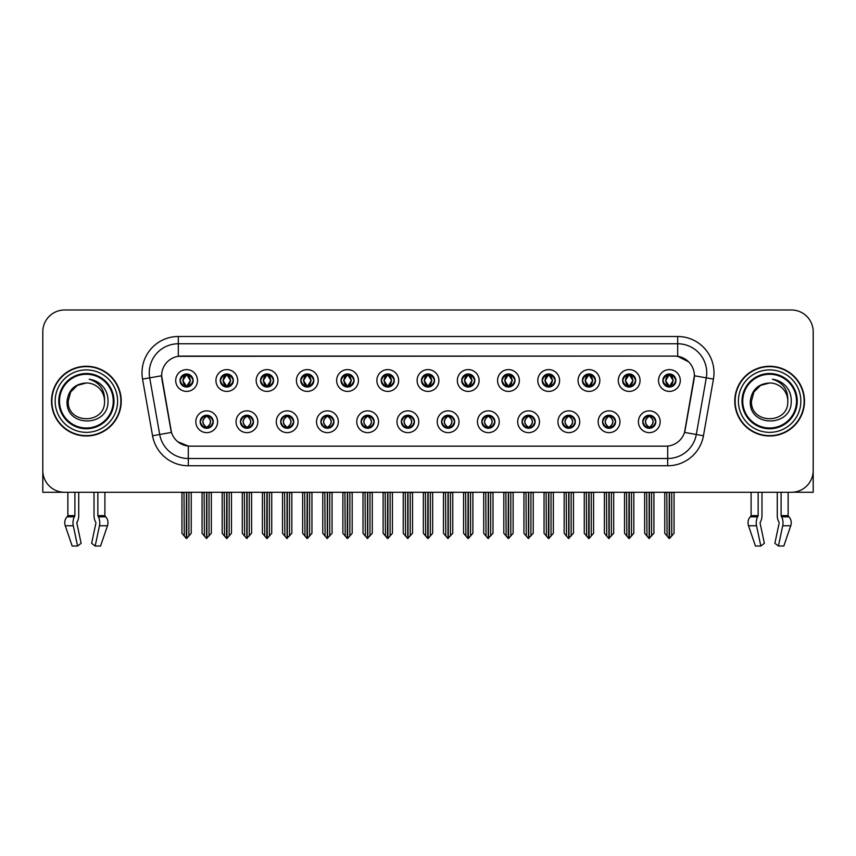 <?xml version="1.0" encoding="UTF-8"?>
<svg xmlns="http://www.w3.org/2000/svg" width="856" height="856" viewBox="0 0 856 856"><rect width="100%" height="100%" fill="white"/><g stroke="black" fill="none" stroke-linecap="round" stroke-linejoin="round"><path stroke-width="1.28" d="M401.346 421.751A6.538 6.538 0 0 0 407.884 428.289A6.538 6.538 0 0 0 414.422 421.751A6.538 6.538 0 0 0 407.884 415.214A6.538 6.538 0 0 0 401.346 421.751L401.411 421.751C402.641 425.272 404.342 427.037 406.504 427.037L407.274 427.037C402.951 423.517 402.951 419.996 407.274 416.476L406.504 416.476C404.385 416.433 402.684 418.188 401.411 421.751M396.991 421.751A10.893 10.893 0 0 0 407.884 432.644A10.893 10.893 0 0 0 418.777 421.751A10.893 10.893 0 0 0 407.884 410.859A10.893 10.893 0 0 0 396.991 421.751M441.578 421.751A6.538 6.538 0 0 0 448.116 428.289A6.538 6.538 0 0 0 454.654 421.751A6.538 6.538 0 0 0 448.116 415.214A6.538 6.538 0 0 0 441.578 421.751L441.643 421.751C442.884 425.272 444.574 427.037 446.736 427.037L447.506 427.037C443.183 423.517 443.183 419.996 447.506 416.476L446.736 416.476C444.617 416.433 442.916 418.188 441.643 421.751M437.223 421.751A10.893 10.893 0 0 0 448.116 432.644A10.893 10.893 0 0 0 459.009 421.751A10.893 10.893 0 0 0 448.116 410.859A10.893 10.893 0 0 0 437.223 421.751M481.81 421.751A6.538 6.538 0 0 0 488.348 428.289A6.538 6.538 0 0 0 494.886 421.751A6.538 6.538 0 0 0 488.348 415.214A6.538 6.538 0 0 0 481.81 421.751L481.875 421.751C483.116 425.272 484.817 427.037 486.968 427.037L487.749 427.037C483.415 423.517 483.415 419.996 487.749 416.476L486.968 416.476C484.849 416.433 483.148 418.188 481.875 421.751M477.455 421.751A10.893 10.893 0 0 0 488.348 432.644A10.893 10.893 0 0 0 499.241 421.751A10.893 10.893 0 0 0 488.348 410.859A10.893 10.893 0 0 0 477.455 421.751M260.524 380.503A6.538 6.538 0 0 0 267.061 387.04A6.538 6.538 0 0 0 273.599 380.503A6.538 6.538 0 0 0 267.061 373.965A6.538 6.538 0 0 0 260.524 380.503L260.588 380.503C261.947 384.151 263.637 385.917 265.681 385.778L265.232 386.784M256.169 380.503A10.893 10.893 0 0 0 267.061 391.395A10.893 10.893 0 0 0 277.954 380.503A10.893 10.893 0 0 0 267.061 369.61A10.893 10.893 0 0 0 256.169 380.503M381.23 380.503A6.538 6.538 0 0 0 387.768 387.04A6.538 6.538 0 0 0 394.306 380.503A6.538 6.538 0 0 0 387.768 373.965A6.538 6.538 0 0 0 381.23 380.503L381.295 380.503C382.643 384.151 384.344 385.917 386.388 385.778L385.938 386.784M376.875 380.503A10.893 10.893 0 0 0 387.768 391.395A10.893 10.893 0 0 0 398.661 380.503A10.893 10.893 0 0 0 387.768 369.61A10.893 10.893 0 0 0 376.875 380.503M200.176 421.751A6.538 6.538 0 0 0 206.713 428.289A6.538 6.538 0 0 0 213.251 421.751A6.538 6.538 0 0 0 206.713 415.214A6.538 6.538 0 0 0 200.176 421.751L200.24 421.751C201.481 425.272 203.172 427.037 205.333 427.037L206.103 427.037C201.781 423.517 201.781 419.996 206.103 416.476L205.333 416.476C203.214 416.433 201.513 418.188 200.24 421.751M195.821 421.751A10.893 10.893 0 0 0 206.713 432.644A10.893 10.893 0 0 0 217.606 421.751A10.893 10.893 0 0 0 206.713 410.859A10.893 10.893 0 0 0 195.821 421.751M340.998 380.503A6.538 6.538 0 0 0 347.536 387.04A6.538 6.538 0 0 0 354.063 380.503A6.538 6.538 0 0 0 347.536 373.965A6.538 6.538 0 0 0 340.998 380.503L341.052 380.503C342.411 384.151 344.112 385.917 346.145 385.778L345.706 386.784M336.643 380.503A10.893 10.893 0 0 0 347.536 391.395A10.893 10.893 0 0 0 358.429 380.503A10.893 10.893 0 0 0 347.536 369.61A10.893 10.893 0 0 0 336.643 380.503M220.292 380.503A6.538 6.538 0 0 0 226.829 387.04A6.538 6.538 0 0 0 233.367 380.503A6.538 6.538 0 0 0 226.829 373.965A6.538 6.538 0 0 0 220.292 380.503L220.356 380.503C221.704 384.151 223.405 385.917 225.449 385.778L225 386.784M215.937 380.503A10.893 10.893 0 0 0 226.829 391.395A10.893 10.893 0 0 0 237.722 380.503A10.893 10.893 0 0 0 226.829 369.61A10.893 10.893 0 0 0 215.937 380.503M602.517 421.751A6.538 6.538 0 0 0 609.055 428.289A6.538 6.538 0 0 0 615.592 421.751A6.538 6.538 0 0 0 609.055 415.214A6.538 6.538 0 0 0 602.517 421.751L602.581 421.751C603.812 425.272 605.513 427.037 607.674 427.037L608.445 427.037C604.122 423.517 604.122 419.996 608.445 416.476L607.674 416.476C605.556 416.433 603.855 418.188 602.581 421.751M598.162 421.751A10.893 10.893 0 0 0 609.055 432.644A10.893 10.893 0 0 0 619.947 421.751A10.893 10.893 0 0 0 609.055 410.859A10.893 10.893 0 0 0 598.162 421.751M542.169 380.503A6.538 6.538 0 0 0 548.707 387.04A6.538 6.538 0 0 0 555.234 380.503A6.538 6.538 0 0 0 548.707 373.965A6.538 6.538 0 0 0 542.169 380.503L542.223 380.503C543.581 384.151 545.272 385.917 547.316 385.778L546.877 386.784M537.803 380.503A10.893 10.893 0 0 0 548.707 391.395A10.893 10.893 0 0 0 559.599 380.503A10.893 10.893 0 0 0 548.707 369.61A10.893 10.893 0 0 0 537.803 380.503M280.65 421.751A6.538 6.538 0 0 0 287.177 428.289A6.538 6.538 0 0 0 293.715 421.751A6.538 6.538 0 0 0 287.177 415.214A6.538 6.538 0 0 0 280.65 421.751L280.704 421.751C281.945 425.272 283.646 427.037 285.797 427.037L286.578 427.037C282.245 423.517 282.245 419.996 286.578 416.476L285.797 416.476C283.678 416.433 281.988 418.188 280.704 421.751M276.285 421.751A10.893 10.893 0 0 0 287.177 432.644A10.893 10.893 0 0 0 298.07 421.751A10.893 10.893 0 0 0 287.177 410.859A10.893 10.893 0 0 0 276.285 421.751M622.633 380.503A6.538 6.538 0 0 0 629.171 387.04A6.538 6.538 0 0 0 635.708 380.503A6.538 6.538 0 0 0 629.171 373.965A6.538 6.538 0 0 0 622.633 380.503L622.697 380.503C624.045 384.151 625.747 385.917 627.79 385.778L627.341 386.784M618.278 380.503A10.893 10.893 0 0 0 629.171 391.395A10.893 10.893 0 0 0 640.063 380.503A10.893 10.893 0 0 0 629.171 369.61A10.893 10.893 0 0 0 618.278 380.503M300.766 380.503A6.538 6.538 0 0 0 307.293 387.04A6.538 6.538 0 0 0 313.831 380.503A6.538 6.538 0 0 0 307.293 373.965A6.538 6.538 0 0 0 300.766 380.503L300.82 380.503C302.179 384.151 303.869 385.917 305.913 385.778L305.474 386.784M296.401 380.503A10.893 10.893 0 0 0 307.293 391.395A10.893 10.893 0 0 0 318.197 380.503A10.893 10.893 0 0 0 307.293 369.61A10.893 10.893 0 0 0 296.401 380.503M501.937 380.503A6.538 6.538 0 0 0 508.464 387.04A6.538 6.538 0 0 0 515.002 380.503A6.538 6.538 0 0 0 508.464 373.965A6.538 6.538 0 0 0 501.937 380.503L501.99 380.503C503.349 384.151 505.04 385.917 507.084 385.778L506.645 386.784M497.571 380.503A10.893 10.893 0 0 0 508.464 391.395A10.893 10.893 0 0 0 519.357 380.503A10.893 10.893 0 0 0 508.464 369.61A10.893 10.893 0 0 0 497.571 380.503M240.408 421.751A6.538 6.538 0 0 0 246.945 428.289A6.538 6.538 0 0 0 253.483 421.751A6.538 6.538 0 0 0 246.945 415.214A6.538 6.538 0 0 0 240.408 421.751L240.472 421.751C241.713 425.272 243.404 427.037 245.565 427.037L246.335 427.037C242.013 423.517 242.013 419.996 246.335 416.476L245.565 416.476C243.446 416.433 241.745 418.188 240.472 421.751M236.053 421.751A10.893 10.893 0 0 0 246.945 432.644A10.893 10.893 0 0 0 257.838 421.751A10.893 10.893 0 0 0 246.945 410.859A10.893 10.893 0 0 0 236.053 421.751M421.462 380.503A6.538 6.538 0 0 0 428 387.04A6.538 6.538 0 0 0 434.538 380.503A6.538 6.538 0 0 0 428 373.965A6.538 6.538 0 0 0 421.462 380.503L421.526 380.503C422.875 384.151 424.576 385.917 426.62 385.778L426.17 386.784M417.107 380.503A10.893 10.893 0 0 0 428 391.395A10.893 10.893 0 0 0 438.893 380.503A10.893 10.893 0 0 0 428 369.61A10.893 10.893 0 0 0 417.107 380.503M361.114 421.751A6.538 6.538 0 0 0 367.652 428.289A6.538 6.538 0 0 0 374.19 421.751A6.538 6.538 0 0 0 367.652 415.214A6.538 6.538 0 0 0 361.114 421.751L361.168 421.751C362.409 425.272 364.11 427.037 366.272 427.037L367.042 427.037C362.719 423.517 362.719 419.996 367.042 416.476L366.272 416.476C364.153 416.433 362.452 418.188 361.168 421.751M356.759 421.751A10.893 10.893 0 0 0 367.652 432.644A10.893 10.893 0 0 0 378.545 421.751A10.893 10.893 0 0 0 367.652 410.859A10.893 10.893 0 0 0 356.759 421.751M461.694 380.503A6.538 6.538 0 0 0 468.232 387.04A6.538 6.538 0 0 0 474.77 380.503A6.538 6.538 0 0 0 468.232 373.965A6.538 6.538 0 0 0 461.694 380.503L461.759 380.503C463.107 384.151 464.808 385.917 466.852 385.778L466.402 386.784M457.339 380.503A10.893 10.893 0 0 0 468.232 391.395A10.893 10.893 0 0 0 479.125 380.503A10.893 10.893 0 0 0 468.232 369.61A10.893 10.893 0 0 0 457.339 380.503M582.401 380.503A6.538 6.538 0 0 0 588.939 387.04A6.538 6.538 0 0 0 595.476 380.503A6.538 6.538 0 0 0 588.939 373.965A6.538 6.538 0 0 0 582.401 380.503L582.465 380.503C583.813 384.151 585.515 385.917 587.548 385.778L587.109 386.784M578.046 380.503A10.893 10.893 0 0 0 588.939 391.395A10.893 10.893 0 0 0 599.831 380.503A10.893 10.893 0 0 0 588.939 369.61A10.893 10.893 0 0 0 578.046 380.503M320.882 421.751A6.538 6.538 0 0 0 327.42 428.289A6.538 6.538 0 0 0 333.947 421.751A6.538 6.538 0 0 0 327.42 415.214A6.538 6.538 0 0 0 320.882 421.751L320.936 421.751C322.177 425.272 323.878 427.037 326.029 427.037L326.81 427.037C322.487 423.517 322.487 419.996 326.81 416.476L326.029 416.476C323.91 416.433 322.22 418.188 320.936 421.751M316.517 421.751A10.893 10.893 0 0 0 327.42 432.644A10.893 10.893 0 0 0 338.313 421.751A10.893 10.893 0 0 0 327.42 410.859A10.893 10.893 0 0 0 316.517 421.751M662.865 380.503A6.538 6.538 0 0 0 669.403 387.04A6.538 6.538 0 0 0 675.94 380.503A6.538 6.538 0 0 0 669.403 373.965A6.538 6.538 0 0 0 662.865 380.503L662.929 380.503C664.277 384.151 665.979 385.917 668.022 385.778L667.573 386.784M658.51 380.503A10.893 10.893 0 0 0 669.403 391.395A10.893 10.893 0 0 0 680.295 380.503A10.893 10.893 0 0 0 669.403 369.61A10.893 10.893 0 0 0 658.51 380.503M522.053 421.751A6.538 6.538 0 0 0 528.58 428.289A6.538 6.538 0 0 0 535.118 421.751A6.538 6.538 0 0 0 528.58 415.214A6.538 6.538 0 0 0 522.053 421.751L522.106 421.751C523.348 425.272 525.049 427.037 527.2 427.037L527.981 427.037C523.658 423.517 523.658 419.996 527.981 416.476L527.2 416.476C525.081 416.433 523.39 418.188 522.106 421.751M517.687 421.751A10.893 10.893 0 0 0 528.58 432.644A10.893 10.893 0 0 0 539.483 421.751A10.893 10.893 0 0 0 528.58 410.859A10.893 10.893 0 0 0 517.687 421.751M562.285 421.751A6.538 6.538 0 0 0 568.823 428.289A6.538 6.538 0 0 0 575.35 421.751A6.538 6.538 0 0 0 568.823 415.214A6.538 6.538 0 0 0 562.285 421.751L562.338 421.751C563.58 425.272 565.281 427.037 567.442 427.037L568.213 427.037C563.89 423.517 563.89 419.996 568.213 416.476L567.442 416.476C565.324 416.433 563.623 418.188 562.338 421.751M557.93 421.751A10.893 10.893 0 0 0 568.823 432.644A10.893 10.893 0 0 0 579.715 421.751A10.893 10.893 0 0 0 568.823 410.859A10.893 10.893 0 0 0 557.93 421.751M180.06 380.503A6.538 6.538 0 0 0 186.597 387.04A6.538 6.538 0 0 0 193.135 380.503A6.538 6.538 0 0 0 186.597 373.965A6.538 6.538 0 0 0 180.06 380.503L180.124 380.503C181.472 384.151 183.173 385.917 185.217 385.778L184.768 386.784M175.705 380.503A10.893 10.893 0 0 0 186.597 391.395A10.893 10.893 0 0 0 197.49 380.503A10.893 10.893 0 0 0 186.597 369.61A10.893 10.893 0 0 0 175.705 380.503M642.749 421.751A6.538 6.538 0 0 0 649.287 428.289A6.538 6.538 0 0 0 655.824 421.751A6.538 6.538 0 0 0 649.287 415.214A6.538 6.538 0 0 0 642.749 421.751L642.813 421.751C644.054 425.272 645.745 427.037 647.906 427.037L648.677 427.037C644.354 423.517 644.354 419.996 648.677 416.476L647.906 416.476C645.788 416.433 644.087 418.188 642.813 421.751M638.394 421.751A10.893 10.893 0 0 0 649.287 432.644A10.893 10.893 0 0 0 660.179 421.751A10.893 10.893 0 0 0 649.287 410.859A10.893 10.893 0 0 0 638.394 421.751M152.55 435.758L142.556 379.112A36.316 36.316 0 0 1 178.316 336.494L677.685 336.494A36.316 36.316 0 0 1 713.444 379.112L703.45 435.758A36.316 36.316 0 0 1 667.691 465.76L188.309 465.76A36.316 36.316 0 0 1 152.55 435.758L159.698 434.495L149.704 377.849A29.05 29.05 0 0 1 178.316 343.759L677.685 343.759A29.05 29.05 0 0 1 706.296 377.849L696.303 434.495A29.05 29.05 0 0 1 667.691 458.506L188.309 458.506A29.05 29.05 0 0 1 159.698 434.495L171.478 432.419L161.613 375.752A19.613 19.613 0 0 0 161.912 379.112L170.879 429.947A19.613 19.613 0 0 0 190.182 446.158L665.818 446.158A19.613 19.613 0 0 0 685.121 429.947L694.088 379.112A19.613 19.613 0 0 0 674.774 356.107L181.226 356.107A19.613 19.613 0 0 0 161.613 375.709L161.827 372.809M792.87 492.221L813.2 492.275L813.2 331.775A21.785 21.785 0 0 0 791.415 309.99L64.585 309.99A21.785 21.785 0 0 0 42.8 331.775L42.8 492.275L67.859 492.275L67.859 515.633L74.9 515.633L74.386 516.831A7.993 4.205 90 0 0 73.284 525.755L77.575 546.01L81.127 543.303L76.837 523.048L77.329 521.572A7.993 4.205 90 0 0 78.72 515.633L78.72 492.275L94.021 492.275L94.021 515.633A7.993 4.205 -90 0 0 95.423 521.572L95.808 522.235L95.423 521.572M95.915 523.048L91.624 543.303L95.177 546.01L99.457 525.755A7.993 4.205 -90 0 0 98.365 516.831L97.852 515.633L104.892 515.633L104.892 492.275L109.611 492.275M746.389 492.275L751.108 492.275L751.108 515.633L758.149 515.633L757.635 516.831A7.993 4.205 90 0 0 756.543 525.755L760.823 546.01L764.376 543.303L760.085 523.048L760.577 521.572A7.993 4.205 90 0 0 761.979 515.633L761.979 492.275L777.28 492.275L777.28 515.633A7.993 4.205 -90 0 0 778.671 521.572L779.067 522.235L778.671 521.572M779.163 523.048L774.873 543.303L778.425 546.01L782.716 525.755A7.993 4.205 -90 0 0 781.614 516.831L781.1 515.633L788.141 515.633L788.141 492.275L792.87 492.275M51.51 401.132A34.861 34.861 0 0 0 86.37 435.993A34.861 34.861 0 0 0 121.231 401.132A34.861 34.861 0 0 0 86.37 366.272A34.861 34.861 0 0 0 51.51 401.132M734.769 401.132A34.861 34.861 0 0 0 769.63 435.993A34.861 34.861 0 0 0 804.49 401.132A34.861 34.861 0 0 0 769.63 366.272A34.861 34.861 0 0 0 734.769 401.132M178.316 336.494L178.316 356.321L674.774 356.107L677.685 356.321L688.641 361.842M665.818 446.158L190.182 446.158M188.309 465.76L188.309 446.062L177.834 441.782M706.296 377.849L694.387 375.752L684.522 432.419L696.303 434.495L706.296 377.849L713.444 379.112M685.121 429.947L685.003 430.568M170.997 430.568L170.879 429.947M791.415 309.99L64.585 309.99M42.8 331.775L42.8 470.49A21.785 21.785 0 0 0 64.585 492.275L791.415 492.275A21.785 21.785 0 0 0 813.2 470.49L813.2 331.775M650.41 428.193L649.897 427.037L650.667 427.037C652.786 427.08 654.487 425.314 655.76 421.74C654.519 418.231 652.818 416.476 650.667 416.476L651.116 415.481M650.41 415.32L649.897 416.476L650.667 416.476M648.891 427.037L648.345 428.225L648.902 427.037C644.301 423.517 644.301 419.996 648.902 416.476L648.345 415.288L648.902 416.476C644.461 419.996 644.461 423.517 648.891 427.037M648.677 416.476L648.163 415.32M649.897 416.476L650.228 415.288L649.672 416.476C654.273 419.996 654.273 423.517 649.672 427.037L650.218 428.225L649.683 427.037C654.112 423.517 654.112 419.996 649.683 416.476L649.897 416.476C654.219 419.996 654.219 423.517 649.897 427.037L649.897 427.037M646.697 492.275L646.965 536.049L648.987 538.467L653.931 533.277L653.931 492.639L651.609 492.639L651.609 536.049M649.437 492.275L649.437 538.467M649.137 538.467L649.137 492.275M644.643 492.275L644.643 533.277L646.965 536.049M646.965 492.639L644.643 492.639M666.813 492.275L667.081 536.049L669.103 538.467L669.264 492.275M669.553 492.275L669.553 538.467L674.047 533.277L674.047 492.639L671.992 492.275M664.759 492.275L664.759 533.277L667.081 536.049M667.081 492.639L664.759 492.639M671.725 536.049L671.725 492.639M668.279 386.944L668.793 385.778L668.022 385.778M668.279 374.061L668.793 375.228L668.022 375.228C665.915 375.185 664.213 376.95 662.929 380.503M675.94 380.503L675.876 380.503C674.624 376.993 672.923 375.228 670.783 375.228L670.013 375.228L673.308 380.503L670.013 385.778L671.232 386.784M675.876 380.503C674.571 384.087 672.87 385.853 670.783 385.778M668.793 385.778L665.626 380.503L669.007 375.228C664.952 375.367 664.823 385.104 669.018 385.778L665.497 380.503L668.793 375.228M669.799 375.228L670.344 374.04L669.788 375.228C673.854 375.367 673.982 385.104 669.788 385.778L670.334 386.976L669.799 385.778L673.18 380.503L669.799 375.228M610.178 428.193L609.665 427.037L610.435 427.037C612.554 427.08 614.255 425.314 615.528 421.74C614.287 418.231 612.586 416.476 610.435 416.476L610.874 415.481M610.178 415.32L609.665 416.476L610.435 416.476M608.659 427.037L608.113 428.225L608.67 427.037C604.068 423.517 604.068 419.996 608.67 416.476L608.113 415.288L608.67 416.476C604.218 419.996 604.218 423.517 608.659 427.037M608.445 416.476L607.931 415.32M609.665 416.476L609.986 415.288L609.44 416.476C614.041 419.996 614.041 423.517 609.44 427.037L609.986 428.225L609.451 427.037C613.88 423.517 613.88 419.996 609.451 416.476L609.665 416.476C613.987 419.996 613.987 423.517 609.665 427.037L609.665 427.037M606.465 492.275L606.733 536.049L608.755 538.467L613.698 533.277L613.698 492.639L611.377 492.639L611.377 536.049M609.194 492.275L609.194 538.467M608.905 538.467L608.905 492.275M604.4 492.275L604.4 533.277L606.733 536.049M606.733 492.639L604.4 492.639M569.946 428.193L569.422 427.037L570.203 427.037C572.322 427.08 574.023 425.314 575.296 421.74C574.044 418.231 572.354 416.476 570.203 416.476L570.642 415.481M569.946 415.32L569.422 416.476L570.203 416.476M568.427 427.037L567.881 428.225L568.427 427.037C563.837 423.517 563.837 419.996 568.427 416.476L567.881 415.288L568.427 416.476C563.986 419.996 563.986 423.517 568.427 427.037M568.213 416.476L567.699 415.32M569.422 416.476L569.754 415.288L569.422 416.476C573.755 419.996 573.755 423.517 569.422 427.037L569.754 428.225L569.208 427.037C573.648 423.517 573.648 419.996 569.208 416.476C573.798 419.996 573.798 423.517 569.208 427.037L569.422 427.037M566.223 492.275L566.49 536.049L568.523 538.467L573.467 533.277L573.467 492.639L571.145 492.639L571.145 536.049M568.962 492.275L568.962 538.467M568.673 538.467L568.673 492.275M564.168 492.275L564.168 533.277L566.49 536.049M566.49 492.639L564.168 492.639M529.714 428.193L529.19 427.037L529.971 427.037C532.09 427.08 533.78 425.314 535.064 421.74C533.812 418.231 532.122 416.476 529.971 416.476L530.41 415.481M529.714 415.32L529.19 416.476L529.971 416.476M528.195 427.037L527.649 428.225L528.195 427.037C523.605 423.517 523.605 419.996 528.195 416.476L527.649 415.288L528.195 416.476C523.754 419.996 523.754 423.517 528.195 427.037M527.981 416.476L527.457 415.32M529.19 416.476L529.522 415.288L529.19 416.476C533.513 419.996 533.513 423.517 529.19 427.037L529.522 428.225L528.976 427.037C533.416 423.517 533.416 419.996 528.976 416.476C533.566 419.996 533.566 423.517 528.976 427.037L529.19 427.037M525.991 492.275L526.258 536.049L528.291 538.467L533.235 533.277L533.235 492.639L530.913 492.639L530.913 536.049M528.73 492.275L528.73 538.467M528.441 538.467L528.441 492.275M523.936 492.275L523.936 533.277L526.258 536.049M526.258 492.639L523.936 492.639M626.581 492.275L626.849 536.049L628.871 538.467L629.021 492.275M629.31 492.275L629.31 538.467L633.815 533.277L633.815 492.639L631.76 492.275M624.527 492.275L624.527 533.277L626.849 536.049M626.849 492.639L624.527 492.639M631.493 536.049L631.493 492.639M628.047 386.944L628.561 385.778L627.79 385.778M628.047 374.061L628.561 375.228L627.79 375.228C625.683 375.185 623.981 376.95 622.697 380.503M635.708 380.503L635.644 380.503C634.382 376.993 632.691 375.228 630.551 375.228L629.781 375.228L633.076 380.503L629.781 385.778L631 386.784M635.644 380.503C634.339 384.087 632.638 385.853 630.551 385.778M628.561 385.778L625.394 380.503L628.775 375.228C624.72 375.367 624.591 385.104 628.785 385.778L625.265 380.503L628.561 375.228M629.567 375.228L630.112 374.04L629.556 375.228C633.622 375.367 633.75 385.104 629.556 385.778L630.102 386.976L629.567 385.778L632.948 380.503L629.567 375.228M586.339 492.275L586.617 536.049L588.639 538.467L588.789 492.275M589.078 492.275L589.078 538.467L593.582 533.277L593.582 492.639L591.528 492.275M584.284 492.275L584.284 533.277L586.617 536.049M586.617 492.639L584.284 492.639M591.261 536.049L591.261 492.639M587.805 386.944L588.329 385.778L587.548 385.778M587.805 374.061L588.329 375.228L587.548 375.228C585.451 375.185 583.749 376.95 582.465 380.503M595.476 380.503L595.412 380.503C594.15 376.993 592.459 375.228 590.319 375.228L589.549 375.228L592.844 380.503L589.549 385.778L590.768 386.784M595.412 380.503C594.107 384.087 592.405 385.853 590.319 385.778M588.329 385.778L585.162 380.503L588.543 375.228C584.488 375.367 584.359 385.104 588.543 385.778L585.033 380.503L588.329 375.228M589.335 375.228L589.87 374.04L589.324 375.228C593.379 375.367 593.508 385.104 589.324 385.778L589.87 386.976L589.335 385.778L592.716 380.503L589.335 375.228M546.107 492.275L546.374 536.049L548.407 538.467L548.557 492.275M548.846 492.275L548.846 538.467L553.351 533.277L553.351 492.639L551.296 492.275M544.052 492.275L544.052 533.277L546.374 536.049M546.374 492.639L544.052 492.639M551.029 536.049L551.029 492.639M547.572 386.944L548.097 385.778L547.316 385.778M547.572 374.061L548.097 375.228L547.316 375.228C545.219 375.185 543.517 376.95 542.223 380.503M555.234 380.503L555.18 380.503C553.918 376.993 552.216 375.228 550.087 375.228L549.317 375.228L552.612 380.503L549.317 385.778L550.526 386.784M555.18 380.503C553.864 384.087 552.173 385.853 550.087 385.778M548.097 385.778L544.93 380.503L548.311 375.228C544.255 375.367 544.127 385.104 548.311 385.778L544.801 380.503L548.097 375.228M549.092 375.228L549.092 375.228C553.147 375.367 553.276 385.104 549.092 385.778L549.638 386.976L549.092 385.778L552.473 380.503L549.092 375.228L549.638 374.04L549.092 375.228M505.875 492.275L506.142 536.049L508.175 538.467L508.325 492.275M508.614 492.275L508.614 538.467L513.119 533.277L513.119 492.639L511.064 492.275M503.82 492.275L503.82 533.277L506.142 536.049M506.142 492.639L503.82 492.639M510.797 536.049L510.797 492.639M507.341 386.944L507.854 385.778L507.084 385.778M507.341 374.061L507.854 375.228L507.084 375.228C504.976 375.185 503.285 376.95 501.99 380.503M515.002 380.503L514.948 380.503C513.686 376.993 511.984 375.228 509.855 375.228L509.074 375.228L512.37 380.503L509.074 385.778L510.294 386.784M514.948 380.503C513.632 384.087 511.942 385.853 509.855 385.778M507.854 385.778L504.687 380.503L508.068 375.228C504.024 375.367 503.895 385.104 508.079 385.778L504.559 380.503L507.854 375.228M508.86 375.228L508.86 375.228C512.915 375.367 513.044 385.104 508.86 385.778L509.406 386.976L508.86 385.778L512.241 380.503L508.86 375.228L509.406 374.04L508.86 375.228M74.9 492.275L74.9 515.633M97.852 515.633L97.852 492.275M76.933 522.235L76.837 523.048M95.177 546.01L100.569 546.01L107.492 525.755A7.993 6.795 90 0 0 105.727 516.831L105.095 516.168A0.728 0.621 -90 0 1 104.892 515.633M72.172 546.01L65.259 525.755L72.172 546.01L77.575 546.01M74.386 516.831L67.025 516.831A7.993 6.795 -90 0 0 65.259 525.755A7.993 6.795 -90 0 1 67.025 516.831L67.645 516.168A0.728 0.621 90 0 0 67.859 515.633M758.149 492.275L758.149 515.633M781.1 515.633L781.1 492.275M760.192 522.235L760.085 523.048M778.425 546.01L783.828 546.01L790.741 525.755A7.993 6.795 90 0 0 788.975 516.831L788.355 516.168A0.728 0.621 -90 0 1 788.141 515.633M756.543 525.755L748.508 525.755A7.993 6.795 -90 0 1 750.273 516.831A7.993 6.795 -90 0 0 748.508 525.755L755.431 546.01L760.823 546.01M757.635 516.831L750.273 516.831L750.905 516.168A0.728 0.621 90 0 0 751.108 515.633M113.249 401.132A26.868 26.868 0 0 1 86.37 428A26.868 26.868 0 0 1 59.503 401.132A26.868 26.868 0 0 1 86.37 374.254A26.868 26.868 0 0 1 113.249 401.132M67.068 401.132C65.366 427.775 108.873 427.294 107.984 401.132C108.091 396.275 106.765 391.834 104.004 387.822C100.216 382.964 95.273 380.096 89.184 379.219C99.917 382.653 105.031 389.962 104.528 401.132C105.641 424.555 67.11 424.555 68.223 401.132L70.652 392.048L77.297 385.403L86.37 382.974C74.964 383.723 68.523 389.769 67.068 401.132M51.874 401.132A34.497 34.497 0 0 1 86.37 366.635A34.497 34.497 0 0 1 120.867 401.132A34.497 34.497 0 0 1 86.37 435.629A34.497 34.497 0 0 1 51.874 401.132M104.528 401.132C105.641 424.555 67.11 424.555 68.223 401.132L70.652 392.048L77.297 385.403L86.37 382.974L77.297 385.403L70.652 392.048L68.223 401.132L70.652 392.048L77.297 385.403L86.37 382.974A18.158 18.158 0 0 1 104.528 401.132C105.641 424.555 67.11 424.555 68.223 401.132L70.652 392.048L77.297 385.403M796.497 401.132A26.868 26.868 0 0 1 769.63 428A26.868 26.868 0 0 1 742.751 401.132A26.868 26.868 0 0 1 769.63 374.254A26.868 26.868 0 0 1 796.497 401.132M750.316 401.132C748.615 427.775 792.121 427.294 791.233 401.132C791.351 396.275 790.024 391.834 787.253 387.822C783.465 382.964 778.521 380.096 772.444 379.219C783.165 382.653 788.28 389.962 787.777 401.132C788.89 424.555 750.359 424.555 751.472 401.132L753.901 392.048L760.545 385.403L769.63 382.974C758.213 383.723 751.771 389.769 750.316 401.132M735.133 401.132A34.497 34.497 0 0 1 769.63 366.635A34.497 34.497 0 0 1 804.126 401.132A34.497 34.497 0 0 1 769.63 435.629A34.497 34.497 0 0 1 735.133 401.132M787.777 401.132C788.89 424.555 750.359 424.555 751.472 401.132L753.901 392.048L760.545 385.403L769.63 382.974L760.545 385.403L753.901 392.048L751.472 401.132L753.901 392.048L760.545 385.403L769.63 382.974A18.158 18.158 0 0 1 787.777 401.132C788.89 424.555 750.359 424.555 751.472 401.132M489.471 428.193L488.958 427.037L489.728 427.037C491.847 427.08 493.548 425.314 494.832 421.74C493.58 418.231 491.879 416.476 489.728 416.476L490.178 415.481M489.471 415.32L488.958 416.476L489.728 416.476M487.963 427.037L487.417 428.225L487.963 427.037C483.373 423.517 483.373 419.996 487.963 416.476L487.417 415.288L487.963 416.476C483.522 419.996 483.522 423.517 487.963 427.037M487.749 416.476L487.225 415.32M488.958 416.476C493.281 419.996 493.281 423.517 488.958 427.037L488.744 427.037C493.184 423.517 493.184 419.996 488.744 416.476L489.29 415.288M488.958 427.037L489.29 428.225M485.759 492.275L486.026 536.049L488.048 538.467L493.003 533.277L493.003 492.639L490.67 492.639L490.67 536.049M488.498 492.275L488.498 538.467M488.209 538.467L488.209 492.275M483.704 492.275L483.704 533.277L486.026 536.049M486.026 492.639L483.704 492.639M449.24 428.193L448.726 427.037L449.496 427.037C451.615 427.08 453.316 425.314 454.59 421.74C453.348 418.231 451.647 416.476 449.496 416.476L449.946 415.481M449.24 415.32L448.726 416.476L449.496 416.476M447.72 427.037L447.185 428.225L447.731 427.037C443.13 423.517 443.13 419.996 447.731 416.476L447.185 415.288L447.731 416.476C443.29 419.996 443.29 423.517 447.72 427.037M447.506 416.476L446.993 415.32M448.726 416.476C453.049 419.996 453.049 423.517 448.726 427.037L448.512 427.037C452.942 423.517 452.942 419.996 448.512 416.476L449.058 415.288M448.726 427.037L449.058 428.225M445.527 492.275L445.794 536.049L447.816 538.467L452.76 533.277L452.76 492.639L450.438 492.639L450.438 536.049M448.266 492.275L448.266 538.467M447.977 538.467L447.977 492.275M443.472 492.275L443.472 533.277L445.794 536.049M445.794 492.639L443.472 492.639M409.008 428.193L408.494 427.037L409.264 427.037C411.383 427.08 413.084 425.314 414.358 421.74C413.116 418.231 411.415 416.476 409.264 416.476L409.714 415.481M409.008 415.32L408.494 416.476L409.264 416.476M406.76 415.32L407.488 416.476C403.058 419.996 403.058 423.517 407.488 427.037L406.942 428.225M407.274 416.476L406.942 415.288M408.494 416.476L408.815 415.288L408.494 416.476C412.817 419.996 412.817 423.517 408.494 427.037L408.815 428.225L408.269 427.037C412.71 423.517 412.71 419.996 408.28 416.476C412.87 419.996 412.87 423.517 408.269 427.037L408.494 427.037M405.295 492.275L405.562 536.049L407.584 538.467L412.528 533.277L412.528 492.639L410.206 492.639L410.206 536.049M408.023 492.275L408.023 538.467M407.734 538.467L407.734 492.275M403.24 492.275L403.24 533.277L405.562 536.049M405.562 492.639L403.24 492.639M465.643 492.275L465.91 536.049L467.932 538.467L468.093 492.275M468.382 492.275L468.382 538.467L472.887 533.277L472.887 492.639L470.821 492.275M463.588 492.275L463.588 533.277L465.91 536.049M465.91 492.639L463.588 492.639M470.554 536.049L470.554 492.639M467.109 386.944L467.622 385.778L466.852 385.778M467.109 374.061L467.622 375.228L466.852 375.228C464.744 375.185 463.053 376.95 461.759 380.503M474.77 380.503L474.706 380.503C473.454 376.993 471.752 375.228 469.612 375.228L468.842 375.228L472.138 380.503L468.842 385.778L470.062 386.784M474.706 380.503C473.4 384.087 471.699 385.853 469.612 385.778M467.622 385.778L464.455 380.503L467.836 375.228C463.792 375.367 463.652 385.104 467.847 385.778L464.327 380.503L467.622 375.228M469.174 374.04L468.628 375.228C472.683 375.367 472.812 385.104 468.628 385.778L469.163 386.976M425.411 492.275L425.678 536.049L427.7 538.467L427.85 492.275M428.15 492.275L428.15 538.467L432.644 533.277L432.644 492.639L430.589 492.275M423.356 492.275L423.356 533.277L425.678 536.049M425.678 492.639L423.356 492.639M430.322 536.049L430.322 492.639M426.877 386.944L427.39 385.778L426.62 385.778M426.877 374.061L427.39 375.228L426.62 375.228C424.512 375.185 422.81 376.95 421.526 380.503M434.538 380.503L434.474 380.503C433.222 376.993 431.52 375.228 429.38 375.228L428.61 375.228L431.906 380.503L428.61 385.778L429.83 386.784M434.474 380.503C433.168 384.087 431.467 385.853 429.38 385.778M427.39 385.778L424.223 380.503L427.604 375.228C423.549 375.367 423.42 385.104 427.615 385.778L424.095 380.503L427.39 375.228M428.942 374.04L428.396 375.228C432.451 375.367 432.58 385.104 428.385 385.778L428.931 386.976M385.179 492.275L385.446 536.049L387.468 538.467L387.618 492.275M387.907 492.275L387.907 538.467L392.412 533.277L392.412 492.639L390.357 492.275M383.114 492.275L383.114 533.277L385.446 536.049M385.446 492.639L383.114 492.639M390.09 536.049L390.09 492.639M386.645 386.944L387.158 385.778L386.388 385.778M386.645 374.061L387.158 375.228L386.388 375.228C384.28 375.185 382.579 376.95 381.295 380.503M394.306 380.503L394.242 380.503C392.979 376.993 391.288 375.228 389.148 375.228L388.378 375.228L391.674 380.503L388.378 385.778L389.598 386.784M394.242 380.503C392.936 384.087 391.235 385.853 389.148 385.778M387.158 385.778L383.991 380.503L387.372 375.228C383.317 375.367 383.188 385.104 387.372 385.778L383.863 380.503L387.158 375.228M388.71 374.04L388.164 375.228C392.209 375.367 392.348 385.104 388.153 385.778L388.699 386.976M368.776 428.193L368.251 427.037L369.032 427.037C371.151 427.08 372.852 425.314 374.125 421.74C372.884 418.231 371.183 416.476 369.032 416.476L369.471 415.481M368.776 415.32L368.251 416.476L369.032 416.476M366.529 415.32L367.256 416.476C362.816 419.996 362.816 423.517 367.256 427.037L366.71 428.225M367.042 416.476L366.71 415.288M368.251 416.476L368.583 415.288L368.251 416.476C372.585 419.996 372.585 423.517 368.251 427.037L368.583 428.225L368.037 427.037C372.478 423.517 372.478 419.996 368.037 416.476C372.627 419.996 372.627 423.517 368.037 427.037L368.251 427.037M365.052 492.275L365.33 536.049L367.352 538.467L372.296 533.277L372.296 492.639L369.974 492.639L369.974 536.049M367.791 492.275L367.791 538.467M367.502 538.467L367.502 492.275M362.998 492.275L362.998 533.277L365.33 536.049M365.33 492.639L362.998 492.639M328.544 428.193L328.019 427.037L328.8 427.037C330.919 427.08 332.61 425.314 333.894 421.74C332.642 418.231 330.951 416.476 328.8 416.476L329.239 415.481M328.544 415.32L328.019 416.476L328.8 416.476M327.024 427.037L326.478 428.225L327.024 427.037C322.434 423.517 322.434 419.996 327.024 416.476L326.478 415.288L327.024 416.476C322.584 419.996 322.584 423.517 327.024 427.037M326.81 416.476L326.286 415.32M328.019 416.476L328.351 415.288L328.019 416.476C332.342 419.996 332.342 423.517 328.019 427.037L328.351 428.225L327.805 427.037C332.246 423.517 332.246 419.996 327.805 416.476C332.395 419.996 332.395 423.517 327.805 427.037L328.019 427.037M324.82 492.275L325.087 536.049L327.12 538.467L332.064 533.277L332.064 492.639L329.742 492.639L329.742 536.049M327.559 492.275L327.559 538.467M327.27 538.467L327.27 492.275M322.765 492.275L322.765 533.277L325.087 536.049M325.087 492.639L322.765 492.639M288.301 428.193L287.787 427.037L288.558 427.037C290.687 427.08 292.377 425.314 293.661 421.74C292.41 418.231 290.708 416.476 288.558 416.476L289.007 415.481M288.301 415.32L287.787 416.476L288.558 416.476M286.792 427.037L286.246 428.225L286.792 427.037C282.202 423.517 282.202 419.996 286.792 416.476L286.246 415.288L286.792 416.476C282.352 419.996 282.352 423.517 286.792 427.037M286.578 416.476L286.054 415.32M287.787 416.476L288.119 415.288L287.787 416.476C292.11 419.996 292.11 423.517 287.787 427.037L288.119 428.225L287.573 427.037C292.014 423.517 292.014 419.996 287.573 416.476C292.164 419.996 292.164 423.517 287.573 427.037L287.787 427.037M284.588 492.275L284.855 536.049L286.888 538.467L291.832 533.277L291.832 492.639L289.51 492.639L289.51 536.049M287.327 492.275L287.327 538.467M287.038 538.467L287.038 492.275M282.534 492.275L282.534 533.277L284.855 536.049M284.855 492.639L282.534 492.639M248.069 428.193L247.555 427.037L248.326 427.037C250.444 427.08 252.146 425.314 253.419 421.74C252.178 418.231 250.476 416.476 248.326 416.476L248.775 415.481M248.069 415.32L247.555 416.476L248.326 416.476M246.549 427.037L246.014 428.225L246.56 427.037C241.959 423.517 241.959 419.996 246.56 416.476L246.014 415.288L246.549 416.476C242.12 419.996 242.12 423.517 246.549 427.037M246.335 416.476L245.822 415.32M247.555 416.476L247.887 415.288L247.555 416.476C251.878 419.996 251.878 423.517 247.555 427.037L247.887 428.225L247.331 427.037C251.782 423.517 251.782 419.996 247.341 416.476C251.931 419.996 251.931 423.517 247.331 427.037L247.555 427.037M244.356 492.275L244.623 536.049L246.646 538.467L251.6 533.277L251.6 492.639L249.267 492.639L249.267 536.049M247.095 492.275L247.095 538.467M246.806 538.467L246.806 492.275M242.302 492.275L242.302 533.277L244.623 536.049M244.623 492.639L242.302 492.639M207.837 428.193L207.323 427.037L208.094 427.037C210.212 427.08 211.914 425.314 213.187 421.74C211.946 418.231 210.244 416.476 208.094 416.476L208.543 415.481M207.837 415.32L207.323 416.476L208.094 416.476M206.317 427.037L205.772 428.225L206.328 427.037C201.727 423.517 201.727 419.996 206.328 416.476L205.782 415.288L206.317 416.476C201.888 419.996 201.888 423.517 206.317 427.037M206.103 416.476L205.59 415.32M207.323 416.476L207.655 415.288L207.323 416.476C211.646 419.996 211.646 423.517 207.323 427.037L207.655 428.225L207.099 427.037C211.539 423.517 211.539 419.996 207.109 416.476C211.7 419.996 211.7 423.517 207.099 427.037L207.323 427.037M204.124 492.275L204.391 536.049L206.414 538.467L211.357 533.277L211.357 492.639L209.035 492.639L209.035 536.049M206.863 492.275L206.863 538.467M206.564 538.467L206.564 492.275M202.07 492.275L202.07 533.277L204.391 536.049M204.391 492.639L202.07 492.639M344.936 492.275L345.203 536.049L347.236 538.467L347.386 492.275M347.675 492.275L347.675 538.467L352.18 533.277L352.18 492.639L350.125 492.275M342.882 492.275L342.882 533.277L345.203 536.049M345.203 492.639L342.882 492.639M349.858 536.049L349.858 492.639M346.402 386.944L346.926 385.778L346.145 385.778M346.402 374.061L346.926 375.228L346.145 375.228C344.048 375.185 342.346 376.95 341.052 380.503M354.063 380.503L354.01 380.503C352.747 376.993 351.056 375.228 348.916 375.228L348.146 375.228L351.442 380.503L348.146 385.778L349.355 386.784M354.01 380.503C352.704 384.087 351.003 385.853 348.916 385.778M346.926 385.778L343.759 380.503L347.14 375.228C343.085 375.367 342.956 385.104 347.14 385.778L343.63 380.503L346.926 375.228M347.932 375.228L347.932 375.228C351.976 375.367 352.105 385.104 347.921 385.778L348.467 386.976L347.932 385.778L351.313 380.503L347.932 375.228L348.467 374.04L347.921 375.228M304.704 492.275L304.971 536.049L307.004 538.467L307.154 492.275M307.443 492.275L307.443 538.467L311.948 533.277L311.948 492.639L309.893 492.275M302.65 492.275L302.65 533.277L304.971 536.049M304.971 492.639L302.65 492.639M309.626 536.049L309.626 492.639M306.17 386.944L306.683 385.778L305.913 385.778M306.17 374.061L306.683 375.228L305.913 375.228C303.805 375.185 302.115 376.95 300.82 380.503M313.831 380.503L313.778 380.503C312.515 376.993 310.814 375.228 308.684 375.228L307.903 375.228L311.199 380.503L307.903 385.778L309.123 386.784M313.778 380.503C312.461 384.087 310.771 385.853 308.684 385.778M306.683 385.778L303.527 380.503L306.908 375.228C302.853 375.367 302.724 385.104 306.908 385.778L303.388 380.503L306.683 375.228M307.689 375.228L307.689 375.228C311.745 375.367 311.873 385.104 307.689 385.778L308.235 386.976L307.689 385.778L311.07 380.503L307.689 375.228L308.235 374.04L307.689 375.228M264.472 492.275L264.739 536.049L266.762 538.467L266.922 492.275M267.211 492.275L267.211 538.467L271.716 533.277L271.716 492.639L269.661 492.275M262.418 492.275L262.418 533.277L264.739 536.049M264.739 492.639L262.418 492.639M269.383 536.049L269.383 492.639M265.938 386.944L266.451 385.778L265.681 385.778M265.938 374.061L266.451 375.228L265.681 375.228C263.573 375.185 261.882 376.95 260.588 380.503M273.599 380.503L273.546 380.503C272.283 376.993 270.582 375.228 268.452 375.228L267.671 375.228L270.967 380.503L267.671 385.778L268.891 386.784M273.546 380.503C272.229 384.087 270.539 385.853 268.452 385.778M266.451 385.778L263.284 380.503L266.665 375.228L266.13 374.04L266.676 375.228C262.621 375.367 262.492 385.104 266.676 385.778L266.13 386.976L266.665 385.778L263.156 380.503L266.451 375.228M267.457 375.228L267.457 375.228C271.512 375.367 271.641 385.104 267.457 385.778L268.003 386.976L267.457 385.778L270.838 380.503L267.457 375.228L268.003 374.04L267.457 375.228M224.24 492.275L224.507 536.049L226.53 538.467L226.69 492.275M226.979 492.275L226.979 538.467L231.473 533.277L231.473 492.639L229.419 492.275M222.186 492.275L222.186 533.277L224.507 536.049M224.507 492.639L222.186 492.639M229.151 536.049L229.151 492.639M225.706 386.944L226.219 385.778L225.449 385.778M225.706 374.061L226.219 375.228L225.449 375.228C223.341 375.185 221.651 376.95 220.356 380.503M233.367 380.503L233.303 380.503C232.051 376.993 230.35 375.228 228.21 375.228L227.439 375.228L230.735 380.503L227.439 385.778L228.659 386.784M233.303 380.503C231.997 384.087 230.296 385.853 228.21 385.778M226.219 385.778L223.052 380.503L226.433 375.228L225.888 374.04L226.444 375.228C222.378 375.367 222.25 385.104 226.444 385.778L225.898 386.976L226.433 385.778L222.924 380.503L226.219 375.228M227.225 375.228L227.225 375.228C231.281 375.367 231.409 385.104 227.215 385.778L227.76 386.976L227.225 385.778L230.606 380.503L227.225 375.228L227.771 374.04L227.215 375.228M184.008 492.275L184.275 536.049L186.298 538.467L186.448 492.275M186.736 492.275L186.736 538.467L191.241 533.277L191.241 492.639L189.187 492.275M181.954 492.275L181.954 533.277L184.275 536.049M184.275 492.639L181.954 492.639M188.919 536.049L188.919 492.639M185.474 386.944L185.987 385.778L185.217 385.778M185.474 374.061L185.987 375.228L185.217 375.228C183.109 375.185 181.408 376.95 180.124 380.503M193.135 380.503L193.071 380.503C191.808 376.993 190.118 375.228 187.978 375.228L187.207 375.228L190.503 380.503L187.207 385.778L188.427 386.784M193.071 380.503C191.765 384.087 190.064 385.853 187.978 385.778M185.987 385.778L182.82 380.503L186.201 375.228L185.656 374.04L186.212 375.228C182.146 375.367 182.018 385.104 186.212 385.778L185.666 386.976L186.201 385.778L182.692 380.503L185.987 375.228M186.993 375.228L186.993 375.228C191.049 375.367 191.177 385.104 186.983 385.778L187.528 386.976L186.993 385.778L190.374 380.503L186.993 375.228L187.539 374.04L186.983 375.228M677.685 336.494L677.685 356.321M142.556 379.112L149.704 377.849A29.05 29.05 0 0 1 149.265 372.809M149.704 377.849L161.613 375.752M667.691 446.062L667.691 465.76M696.303 434.495L703.45 435.758M647.906 427.037L647.457 428.032M648.163 428.193L648.677 427.037M647.906 416.476L647.457 415.481M650.667 427.037L651.116 428.032M668.022 375.228L667.573 374.233M670.783 375.228L671.232 374.233M670.526 374.061L670.013 375.228M670.526 386.944L670.013 385.778M668.461 386.976L669.007 385.778L668.472 386.976M668.461 374.04L669.007 375.228L668.472 374.029M607.674 427.037L607.225 428.032M607.931 428.193L608.445 427.037M607.674 416.476L607.225 415.481M610.435 427.037L610.874 428.032M567.442 427.037L566.993 428.032M567.699 428.193L568.213 427.037M567.442 416.476L566.993 415.481M570.203 427.037L570.642 428.032M527.2 427.037L526.761 428.032M527.457 428.193L527.981 427.037M527.2 416.476L526.761 415.481M529.971 427.037L530.41 428.032M627.79 375.228L627.341 374.233M630.551 375.228L631 374.233M630.294 374.061L629.781 375.228M630.294 386.944L629.781 385.778M628.229 386.976L628.775 385.778L628.24 386.976M628.229 374.04L628.775 375.228L628.24 374.029M587.548 375.228L587.109 374.233M590.319 375.228L590.768 374.233M590.062 374.061L589.549 375.228M590.062 386.944L589.549 385.778M587.997 386.976L588.543 385.778L587.997 386.976M587.997 374.04L588.543 375.228L587.997 374.029M547.316 375.228L546.877 374.233M550.087 375.228L550.526 374.233M549.83 374.061L549.317 375.228M549.83 386.944L549.317 385.778M547.765 386.976L548.311 385.778L547.765 386.976M547.765 374.04L548.311 375.228L547.765 374.029M507.084 375.228L506.645 374.233M509.855 375.228L510.294 374.233M509.598 374.061L509.074 375.228M509.598 386.944L509.074 385.778M507.533 386.976L508.068 385.778L507.533 386.976M99.457 525.755L107.492 525.755M65.259 525.755L73.284 525.755M98.365 516.831L105.727 516.831M97.98 516.168L105.095 516.168M67.645 516.168L74.772 516.168M782.716 525.755L790.741 525.755M781.614 516.831L788.975 516.831M781.228 516.168L788.355 516.168M750.905 516.168L758.02 516.168M113.987 401.132A27.617 27.617 0 0 1 86.37 428.749A27.617 27.617 0 0 1 58.754 401.132A27.617 27.617 0 0 1 86.37 373.516A27.617 27.617 0 0 1 113.987 401.132M55.148 401.132A31.233 31.233 0 0 1 86.37 369.899A31.233 31.233 0 0 1 117.604 401.132A31.233 31.233 0 0 1 86.37 432.355A31.233 31.233 0 0 1 55.148 401.132M797.246 401.132A27.617 27.617 0 0 1 769.63 428.749A27.617 27.617 0 0 1 742.013 401.132A27.617 27.617 0 0 1 769.63 373.516A27.617 27.617 0 0 1 797.246 401.132M738.396 401.132A31.233 31.233 0 0 1 769.63 369.899A31.233 31.233 0 0 1 800.852 401.132A31.233 31.233 0 0 1 769.63 432.355A31.233 31.233 0 0 1 738.396 401.132M486.968 427.037L486.529 428.032M487.225 428.193L487.749 427.037M486.968 416.476L486.529 415.481M489.728 427.037L490.178 428.032M446.736 427.037L446.286 428.032M446.993 428.193L447.506 427.037M446.736 416.476L446.286 415.481M449.496 427.037L449.946 428.032M406.504 427.037L406.054 428.032M406.76 428.193L407.274 427.037M406.504 416.476L406.054 415.481M409.264 427.037L409.714 428.032M466.852 375.228L466.402 374.233M469.612 375.228L470.062 374.233M469.356 374.061L468.842 375.228M469.356 386.944L468.842 385.778M467.29 386.976L467.836 385.778L467.301 386.976M467.29 374.04L467.836 375.228L467.301 374.029M469.174 386.976L468.628 385.778L472.009 380.503L468.628 375.228L469.163 374.029M426.62 375.228L426.17 374.233M429.38 375.228L429.83 374.233M429.124 374.061L428.61 375.228M429.124 386.944L428.61 385.778M427.058 386.976L427.604 385.778L427.069 386.976M427.058 374.04L427.604 375.228L427.069 374.029M428.942 386.976L428.396 385.778L431.777 380.503L428.396 375.228L428.931 374.029M386.388 375.228L385.938 374.233M389.148 375.228L389.598 374.233M388.892 374.061L388.378 375.228M388.892 386.944L388.378 385.778M386.826 386.976L387.372 385.778L386.837 386.976M386.826 374.04L387.372 375.228L386.837 374.029M388.71 386.976L388.164 385.778L391.545 380.503L388.164 375.228L388.699 374.029M366.272 427.037L365.822 428.032M366.529 428.193L367.042 427.037M366.272 416.476L365.822 415.481M369.032 427.037L369.471 428.032M326.029 427.037L325.59 428.032M326.286 428.193L326.81 427.037M326.029 416.476L325.59 415.481M328.8 427.037L329.239 428.032M285.797 427.037L285.358 428.032M286.054 428.193L286.578 427.037M285.797 416.476L285.358 415.481M288.558 427.037L289.007 428.032M245.565 427.037L245.126 428.032M245.822 428.193L246.335 427.037M245.565 416.476L245.126 415.481M248.326 427.037L248.775 428.032M205.333 427.037L204.884 428.032M205.59 428.193L206.103 427.037M205.333 416.476L204.884 415.481M208.094 427.037L208.543 428.032M346.145 375.228L345.706 374.233M348.916 375.228L349.355 374.233M348.66 374.061L348.146 375.228M348.66 386.944L348.146 385.778M346.594 386.976L347.14 385.778L346.594 386.976M346.594 374.04L347.14 375.228L346.594 374.029M305.913 375.228L305.474 374.233M308.684 375.228L309.123 374.233M308.428 374.061L307.903 375.228M308.428 386.944L307.903 385.778M306.362 386.976L306.908 385.778L306.362 386.976M306.362 374.04L306.908 375.228L306.362 374.029M265.681 375.228L265.232 374.233M268.452 375.228L268.891 374.233M268.196 374.061L267.671 375.228M268.196 386.944L267.671 385.778M225.449 375.228L225 374.233M228.21 375.228L228.659 374.233M227.953 374.061L227.439 375.228M227.953 386.944L227.439 385.778M185.217 375.228L184.768 374.233M187.978 375.228L188.427 374.233M187.721 374.061L187.207 375.228M187.721 386.944L187.207 385.778M489.279 415.288L488.733 416.476C493.334 419.996 493.334 423.517 488.733 427.037L489.279 428.225M449.047 415.288L448.501 416.476C453.102 419.996 453.102 423.517 448.501 427.037L449.047 428.225M406.953 428.225L407.499 427.037C402.898 423.517 402.898 419.996 407.499 416.476L406.953 415.288M366.721 428.225L367.267 427.037C362.666 423.517 362.666 419.996 367.267 416.476L366.721 415.288"/></g></svg>
